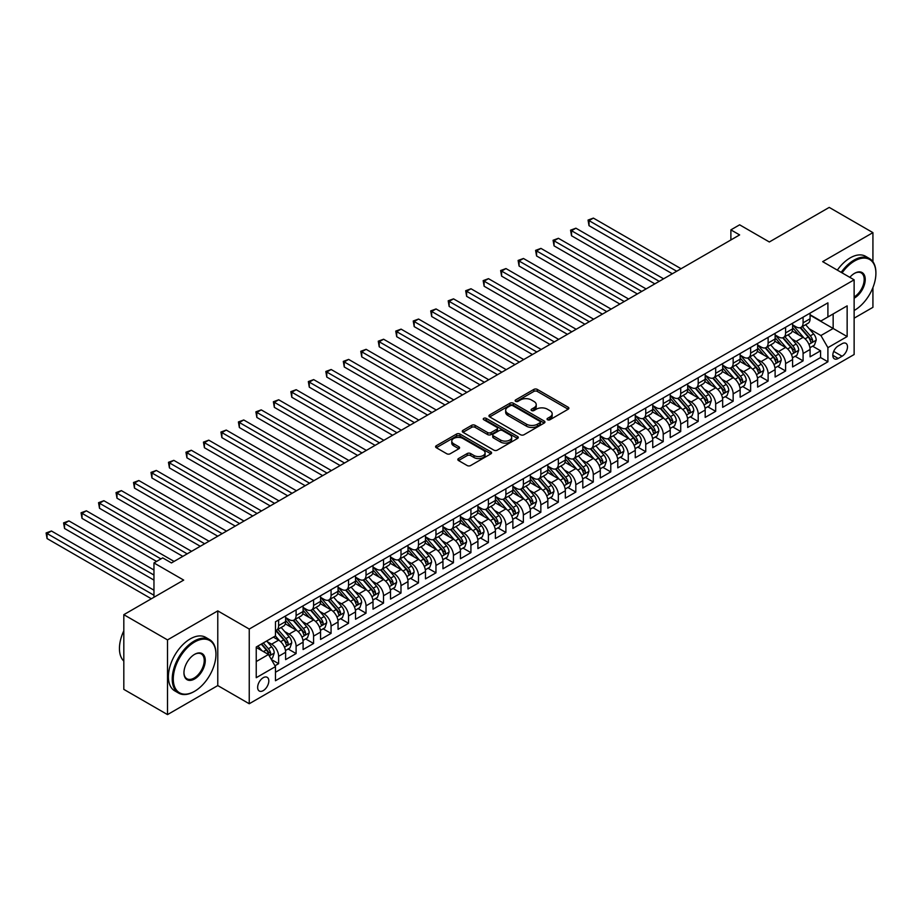 <?xml version="1.0" encoding="UTF-8"?>
<svg xmlns="http://www.w3.org/2000/svg" width="922" height="922" viewBox="0 0 922 922"><rect width="100%" height="100%" fill="white"/><g stroke="black" fill="none" stroke-linecap="round" stroke-linejoin="round"><path stroke-width="1.38" d="M547.541 419.752A1.694 0.98 0 0 0 549.95 419.752L568.183 409.218A2.432 1.406 0 0 0 568.886 408.227A2.432 1.406 0 0 0 568.183 407.236L537.296 389.407A2.432 1.406 0 0 0 533.861 389.407L515.629 399.929A1.694 0.98 0 0 0 515.133 400.621A1.694 0.98 0 0 0 515.629 401.324A1.694 0.98 0 0 0 518.026 401.324L520.388 399.952A7.768 4.483 0 0 1 531.372 399.952L533.942 401.439A7.768 4.483 0 0 1 536.224 404.608A7.768 4.483 0 0 1 533.942 407.789L531.579 409.149A1.694 0.98 0 0 0 531.084 409.841A1.694 0.98 0 0 0 531.579 410.532A1.694 0.98 0 0 0 533.988 410.532L536.35 409.172A7.768 4.483 0 0 1 547.334 409.172L549.904 410.659A7.768 4.483 0 0 1 552.174 413.828A7.768 4.483 0 0 1 549.904 416.998L547.541 418.358A1.694 0.98 0 0 0 547.046 419.049A1.694 0.98 0 0 0 547.541 419.752L547.541 418.358M263.231 690.624A7.906 4.564 120 0 0 268.394 683.651A7.906 4.564 120 0 0 267.184 677.313A7.906 4.564 120 0 0 263.231 677.705A7.906 4.564 120 0 0 258.068 684.677A7.906 4.564 120 0 0 259.278 691.016A7.906 4.564 120 0 0 263.231 690.624M458.522 458.557A2.432 1.406 0 0 0 457.819 459.548A2.432 1.406 0 0 0 458.522 460.539L467.189 465.541A2.432 1.406 0 0 0 470.623 465.541L490.873 453.855A2.432 1.406 0 0 0 491.587 452.863A2.432 1.406 0 0 0 490.873 451.872L459.986 434.043A2.432 1.406 0 0 0 456.551 434.043L436.302 445.729A2.432 1.406 0 0 0 435.587 446.721A2.432 1.406 0 0 0 436.302 447.712L446.767 453.751A2.432 1.406 0 0 0 450.201 453.751L458.868 448.749A2.432 1.406 0 0 0 459.582 447.758A2.432 1.406 0 0 0 458.868 446.767L453.682 443.77A6.489 3.746 0 0 1 451.78 441.119A6.489 3.746 0 0 1 455.779 437.662A6.489 3.746 0 0 1 462.856 438.469L483.197 450.213A6.489 3.746 0 0 1 485.099 452.863A6.489 3.746 0 0 1 481.088 456.321A6.489 3.746 0 0 1 474.012 455.514L470.623 453.555A2.432 1.406 0 0 0 467.189 453.555L458.522 458.557L458.522 460.539M872.927 261.721L872.927 232.632L829.224 207.404L769.34 241.979L739.628 224.818L730.881 229.866L739.628 234.914L171.446 562.939L162.71 557.891L153.962 562.939L153.962 597.26M167.516 639.903L167.516 714.596L217.776 685.576L217.776 610.883L167.516 639.903L123.813 614.674L183.685 580.099L153.962 562.939M217.776 610.883L249.24 629.058L854.129 279.827L854.129 354.521L249.24 703.751L249.24 629.058M872.927 232.632L822.666 261.652L854.129 279.827M520.561 434.735A2.432 1.406 0 0 0 523.996 434.735L544.245 423.037A2.432 1.406 0 0 0 544.948 422.046A2.432 1.406 0 0 0 544.245 421.054L513.347 403.225A2.432 1.406 0 0 0 509.924 403.225L489.674 414.912A2.432 1.406 0 0 0 488.96 415.903A2.432 1.406 0 0 0 489.674 416.894L520.561 434.735M484.43 420.109A1.694 0.98 0 0 1 486.148 420.351L517.519 438.469L497.304 450.132A2.432 1.406 0 0 1 493.869 450.132L462.982 432.303L462.982 430.32A2.432 1.406 0 0 0 462.279 431.312A2.432 1.406 0 0 0 462.982 432.303M462.982 430.32L471.649 425.319A2.432 1.406 0 0 1 475.084 425.319L487.611 432.556A2.432 1.406 0 0 0 491.046 432.556L496.797 429.237A2.432 1.406 0 0 0 497.5 428.246A2.432 1.406 0 0 0 496.797 427.255L483.75 419.717A1.694 0.98 0 0 1 483.255 419.026A1.694 0.98 0 0 1 484.304 418.127A1.694 0.98 0 0 1 486.148 418.334L517.553 436.463A2.432 1.406 0 0 1 518.268 437.454A2.432 1.406 0 0 1 517.553 438.446L517.553 436.463M167.516 714.596L123.813 689.368L123.813 614.674M854.129 318.182L872.927 307.326L872.927 287.572M274.987 665.765L278.617 663.679L271.356 659.484M267.23 641.666L271.621 644.19A9.888 5.705 60 0 1 278.617 656.303L285.613 652.269L285.613 659.633L296.1 653.583L288.148 648.984M284.714 631.57L289.105 634.106A9.888 5.705 60 0 1 296.1 646.218L303.096 642.173L303.096 649.549L313.584 643.487L305.62 638.9M302.197 621.474L306.588 624.01A9.888 5.705 60 0 1 313.584 636.122L320.568 632.077L320.568 639.453L331.067 633.391L323.103 628.804M319.68 611.378L324.071 613.914A9.888 5.705 60 0 1 331.067 626.026L338.051 621.993L338.051 629.357L348.539 623.307L340.587 618.708M337.164 601.282L341.555 603.818A9.888 5.705 60 0 1 348.539 615.931L355.535 611.897L355.535 619.261L366.022 613.211L358.07 608.612M354.647 591.198L359.038 593.722A9.888 5.705 60 0 1 366.022 605.835L373.018 601.801L373.018 609.165L383.506 603.115L375.554 598.528M372.131 581.102L376.522 583.638A9.888 5.705 60 0 1 383.506 595.75L390.502 591.705L390.502 599.081L400.989 593.019L393.037 588.432M389.614 571.006L393.994 573.542A9.888 5.705 60 0 1 400.989 585.654L407.985 581.621L407.985 588.985L418.473 582.923L410.521 578.336M407.098 560.91L411.477 563.446A9.888 5.705 60 0 1 418.473 575.558L425.468 571.525L425.468 578.889L435.956 572.839L428.004 568.24M424.569 550.814L428.961 553.35A9.888 5.705 60 0 1 435.956 565.463L442.952 561.429L442.952 568.793L453.44 562.743L445.487 558.144M442.053 540.73L446.444 543.265A9.888 5.705 60 0 1 453.44 555.378L460.435 551.333L460.435 558.709L470.923 552.647L462.971 548.06M459.536 530.634L463.927 533.17A9.888 5.705 60 0 1 470.923 545.282L477.919 541.237L477.919 548.613L488.406 542.551L480.454 537.964M477.02 520.538L481.411 523.074A9.888 5.705 60 0 1 488.406 535.186L495.402 531.153L495.402 538.517L505.89 532.467L497.926 527.868M494.503 510.442L498.894 512.978A9.888 5.705 60 0 1 505.89 525.091L512.874 521.057L512.874 528.421L523.373 522.371L515.41 517.772M511.987 500.358L516.378 502.882A9.888 5.705 60 0 1 523.373 514.995L530.357 510.961L530.357 518.325L540.845 512.275L532.893 507.688M529.47 490.262L533.861 492.797A9.888 5.705 60 0 1 540.845 504.91L547.841 500.865L547.841 508.241L558.329 502.179L550.376 497.592M546.953 480.166L551.344 482.702A9.888 5.705 60 0 1 558.329 494.814L565.324 490.781L565.324 498.145L575.812 492.083L567.86 487.496M564.437 470.07L568.828 472.606A9.888 5.705 60 0 1 575.812 484.718L582.808 480.685L582.808 488.049L593.295 481.999L585.343 477.4M581.92 459.974L586.3 462.51A9.888 5.705 60 0 1 593.295 474.623L600.291 470.589L600.291 477.953L610.779 471.903L602.827 467.304M599.392 449.89L603.783 452.425A9.888 5.705 60 0 1 610.779 464.538L617.775 460.493L617.775 467.869L628.262 461.807L620.31 457.22M616.876 439.794L621.267 442.33A9.888 5.705 60 0 1 628.262 454.442L635.258 450.397L635.258 457.773L645.746 451.711L637.793 447.124M634.359 429.698L638.75 432.234A9.888 5.705 60 0 1 645.746 444.346L652.741 440.313L652.741 447.677L663.229 441.626L655.277 437.028M651.842 419.602L656.234 422.138A9.888 5.705 60 0 1 663.229 434.25L670.225 430.217L670.225 437.581L680.713 431.531L672.76 426.932M669.326 409.518L673.717 412.042A9.888 5.705 60 0 1 680.713 424.155L687.697 420.121L687.697 427.485L698.196 421.435L690.232 416.836M686.809 399.422L691.2 401.957A9.888 5.705 60 0 1 698.196 414.07L705.18 410.025L705.18 417.401L715.679 411.339L707.716 406.752M704.293 389.326L708.684 391.862A9.888 5.705 60 0 1 715.679 403.974L722.664 399.941L722.664 407.305L733.151 401.243L725.199 396.656M721.776 379.23L726.167 381.766A9.888 5.705 60 0 1 733.151 393.878L740.147 389.845L740.147 397.209L750.635 391.159L742.683 386.56M739.26 369.134L743.651 371.67A9.888 5.705 60 0 1 750.635 383.783L757.63 379.749L757.63 387.113L768.118 381.063L760.166 376.464M756.743 359.05L761.134 361.585A9.888 5.705 60 0 1 768.118 373.698L775.114 369.653L775.114 377.029L785.602 370.967L777.649 366.38M774.226 348.954L778.606 351.489A9.888 5.705 60 0 1 785.602 363.602L792.597 359.557L792.597 366.933L803.085 360.871L803.085 353.506A9.888 5.705 -120 0 0 796.089 341.394L791.698 338.858M795.133 356.284L803.085 360.871M285.613 652.269A9.888 5.705 -120 0 0 278.617 640.156L273.373 637.125M303.096 642.173A9.888 5.705 -120 0 0 296.1 630.06L285.29 623.825M320.568 632.077A9.888 5.705 -120 0 0 313.584 619.976L302.773 613.729M338.051 621.993A9.888 5.705 -120 0 0 331.067 609.88L320.245 603.633M355.535 611.897A9.888 5.705 -120 0 0 348.539 599.784L337.729 593.538M373.018 601.801A9.888 5.705 -120 0 0 366.022 589.688L355.212 583.453M390.502 591.705A9.888 5.705 -120 0 0 383.506 579.592L372.695 573.357M407.985 581.621A9.888 5.705 -120 0 0 400.989 569.508L390.179 563.261M425.468 571.525A9.888 5.705 -120 0 0 418.473 559.412L407.662 553.165M442.952 561.429A9.888 5.705 -120 0 0 435.956 549.316L425.146 543.07M460.435 551.333A9.888 5.705 -120 0 0 453.44 539.22L442.629 532.985M477.919 541.237A9.888 5.705 -120 0 0 470.923 529.136L460.113 522.889M495.402 531.153A9.888 5.705 -120 0 0 488.406 519.04L477.596 512.793M512.874 521.057A9.888 5.705 -120 0 0 505.89 508.944L495.079 502.697M530.357 510.961A9.888 5.705 -120 0 0 523.373 498.848L512.551 492.613M547.841 500.865A9.888 5.705 -120 0 0 540.845 488.752L530.035 482.517M565.324 490.781A9.888 5.705 -120 0 0 558.329 478.668L547.518 472.421M582.808 480.685A9.888 5.705 -120 0 0 575.812 468.572L565.002 462.325M600.291 470.589A9.888 5.705 -120 0 0 593.295 458.476L582.485 452.229M617.775 460.493A9.888 5.705 -120 0 0 610.779 448.38L599.968 442.145M635.258 450.397A9.888 5.705 -120 0 0 628.262 438.296L617.452 432.049M652.741 440.313A9.888 5.705 -120 0 0 645.746 428.2L634.935 421.953M670.225 430.217A9.888 5.705 -120 0 0 663.229 418.104L652.419 411.857M687.697 420.121A9.888 5.705 -120 0 0 680.713 408.008L669.902 401.773M705.18 410.025A9.888 5.705 -120 0 0 698.196 397.912L687.386 391.677M722.664 399.941A9.888 5.705 -120 0 0 715.679 387.828L704.857 381.581M740.147 389.845A9.888 5.705 -120 0 0 733.151 377.732L722.341 371.485M757.63 379.749A9.888 5.705 -120 0 0 750.635 367.636L739.824 361.389M775.114 369.653A9.888 5.705 -120 0 0 768.118 357.54L757.308 351.305M792.597 359.557A9.888 5.705 -120 0 0 785.602 347.456L774.791 341.209M842.074 343.71L838.225 345.934A7.664 4.426 120 0 0 833.223 352.688A7.664 4.426 120 0 0 834.398 358.831A7.664 4.426 120 0 0 838.225 358.451L842.074 356.226A7.664 4.426 120 0 0 847.076 349.473A7.664 4.426 120 0 0 845.9 343.341A7.664 4.426 120 0 0 842.074 343.71M256.235 661.558L268.475 654.493L275.471 666.606L275.471 680.736L827.91 361.781L827.91 347.652L820.914 335.539L809.182 328.762M275.471 666.606L256.235 677.705L256.235 647.025L275.471 635.915L275.471 621.785L827.91 302.842L827.91 316.972L847.145 305.862L847.145 336.553L827.91 347.652M285.613 617.544L289.105 619.561A9.888 5.705 60 0 0 294.049 620.057L301.045 616.023A9.888 5.705 -120 0 0 303.096 611.493L303.096 605.835M303.096 607.46L306.588 609.477A9.888 5.705 60 0 0 311.532 609.961L318.528 605.927A9.888 5.705 -120 0 0 320.568 601.398L320.568 595.75M320.568 597.364L324.071 599.381A9.888 5.705 60 0 0 329.016 599.865L336.011 595.831A9.888 5.705 -120 0 0 338.051 591.302L338.051 585.654M338.051 587.268L341.555 589.285A9.888 5.705 60 0 0 346.499 589.78L353.495 585.735A9.888 5.705 -120 0 0 355.535 581.217L355.535 575.558M355.535 577.172L359.038 579.189A9.888 5.705 60 0 0 363.983 579.684L370.967 575.651A9.888 5.705 -120 0 0 373.018 571.121L373.018 565.463M373.018 567.076L376.522 569.105A9.888 5.705 60 0 0 381.466 569.589L388.45 565.555A9.888 5.705 -120 0 0 390.502 561.025L390.502 555.367M390.502 556.992L393.994 559.009A9.888 5.705 60 0 0 398.938 559.493L405.934 555.459A9.888 5.705 -120 0 0 407.985 550.93L407.985 545.282M407.985 546.896L411.477 548.913A9.888 5.705 60 0 0 416.421 549.408L423.417 545.363A9.888 5.705 -120 0 0 425.468 540.834L425.468 535.186M425.468 536.8L428.961 538.817A9.888 5.705 60 0 0 433.905 539.312L440.9 535.267A9.888 5.705 -120 0 0 442.952 530.749L442.952 525.091M442.952 526.704L446.444 528.721A9.888 5.705 60 0 0 451.388 529.216L458.384 525.183A9.888 5.705 -120 0 0 460.435 520.653L460.435 514.995M460.435 516.62L463.927 518.637A9.888 5.705 60 0 0 468.872 519.121L475.867 515.087A9.888 5.705 -120 0 0 477.919 510.558L477.919 504.91M477.919 506.524L481.411 508.541A9.888 5.705 60 0 0 486.355 509.025L493.351 504.991A9.888 5.705 -120 0 0 495.402 500.462L495.402 494.814M495.402 496.428L498.894 498.445A9.888 5.705 60 0 0 503.838 498.94L510.834 494.895A9.888 5.705 -120 0 0 512.874 490.366L512.874 484.718M512.874 486.332L516.378 488.349A9.888 5.705 60 0 0 521.322 488.844L528.318 484.811A9.888 5.705 -120 0 0 530.357 480.281L530.357 474.623M530.357 476.236L533.861 478.264A9.888 5.705 60 0 0 538.805 478.748L545.801 474.715A9.888 5.705 -120 0 0 547.841 470.185L547.841 464.527M547.841 466.152L551.344 468.169A9.888 5.705 60 0 0 556.289 468.653L563.273 464.619A9.888 5.705 -120 0 0 565.324 460.09L565.324 454.442M565.324 456.056L568.828 458.073A9.888 5.705 60 0 0 573.772 458.568L580.756 454.523A9.888 5.705 -120 0 0 582.808 449.994L582.808 444.346M582.808 445.96L586.3 447.977A9.888 5.705 60 0 0 591.244 448.472L598.24 444.427A9.888 5.705 -120 0 0 600.291 439.909L600.291 434.25M600.291 435.864L603.783 437.881A9.888 5.705 60 0 0 608.727 438.376L615.723 434.343A9.888 5.705 -120 0 0 617.775 429.813L617.775 424.155M617.775 425.78L621.267 427.796A9.888 5.705 60 0 0 626.211 428.281L633.207 424.247A9.888 5.705 -120 0 0 635.258 419.717L635.258 414.07M635.258 415.684L638.75 417.701A9.888 5.705 60 0 0 643.694 418.185L650.69 414.151A9.888 5.705 -120 0 0 652.741 409.622L652.741 403.974M652.741 405.588L656.234 407.605A9.888 5.705 60 0 0 661.178 408.1L668.173 404.055A9.888 5.705 -120 0 0 670.225 399.526L670.225 393.878M670.225 395.492L673.717 397.509A9.888 5.705 60 0 0 678.661 398.004L685.657 393.971A9.888 5.705 -120 0 0 687.697 389.441L687.697 383.783M687.697 385.396L691.2 387.424A9.888 5.705 60 0 0 696.145 387.908L703.14 383.875A9.888 5.705 -120 0 0 705.18 379.345L705.18 373.687M705.18 375.312L708.684 377.329A9.888 5.705 60 0 0 713.628 377.813L720.624 373.779A9.888 5.705 -120 0 0 722.664 369.249L722.664 363.602M722.664 365.216L726.167 367.233A9.888 5.705 60 0 0 731.111 367.728L738.096 363.683A9.888 5.705 -120 0 0 740.147 359.154L740.147 353.506M740.147 355.12L743.651 357.137A9.888 5.705 60 0 0 748.595 357.632L755.579 353.587A9.888 5.705 -120 0 0 757.63 349.069L757.63 343.41M757.63 345.024L761.134 347.041A9.888 5.705 60 0 0 766.078 347.536L773.062 343.503A9.888 5.705 -120 0 0 775.114 338.973L775.114 333.315M775.114 334.94L778.606 336.956A9.888 5.705 60 0 0 783.55 337.44L790.546 333.407A9.888 5.705 -120 0 0 792.597 328.877L792.597 323.23M275.471 672.253L820.568 357.54L820.568 350.786L810.081 356.837L810.081 349.473A9.888 5.705 -120 0 0 803.085 337.36L792.275 331.113M792.597 324.844L796.089 326.861A9.888 5.705 -120 0 0 801.034 327.345A9.888 5.705 -120 0 0 803.085 322.827L803.085 317.168M801.034 327.345L808.029 323.311A9.888 5.705 -120 0 0 810.081 318.782L810.081 313.134M278.617 619.964L278.617 625.623A9.888 5.705 60 0 1 276.565 630.152A9.888 5.705 60 0 1 275.471 630.544M276.565 630.152L283.561 626.107A9.888 5.705 -120 0 0 285.613 621.589L285.613 615.931M296.1 609.88L296.1 615.527A9.888 5.705 60 0 1 294.049 620.057M313.584 599.784L313.584 605.431A9.888 5.705 60 0 1 311.532 609.961M331.067 589.688L331.067 595.347A9.888 5.705 60 0 1 329.016 599.865M348.539 579.592L348.539 585.251A9.888 5.705 60 0 1 346.499 589.78M366.022 569.508L366.022 575.155A9.888 5.705 60 0 1 363.983 579.684M383.506 559.412L383.506 565.059A9.888 5.705 60 0 1 381.466 569.589M400.989 549.316L400.989 554.963A9.888 5.705 60 0 1 398.938 559.493M418.473 539.22L418.473 544.879A9.888 5.705 60 0 1 416.421 549.408M435.956 529.124L435.956 534.783A9.888 5.705 60 0 1 433.905 539.312M453.44 519.04L453.44 524.687A9.888 5.705 60 0 1 451.388 529.216M470.923 508.944L470.923 514.591A9.888 5.705 60 0 1 468.872 519.121M488.406 498.848L488.406 504.507A9.888 5.705 60 0 1 486.355 509.025M505.89 488.752L505.89 494.411A9.888 5.705 60 0 1 503.838 498.94M523.373 478.668L523.373 484.315A9.888 5.705 60 0 1 521.322 488.844M540.845 468.572L540.845 474.219A9.888 5.705 60 0 1 538.805 478.748M558.329 458.476L558.329 464.123A9.888 5.705 60 0 1 556.289 468.653M575.812 448.38L575.812 454.039A9.888 5.705 60 0 1 573.772 458.568M593.295 438.284L593.295 443.943A9.888 5.705 60 0 1 591.244 448.472M610.779 428.2L610.779 433.847A9.888 5.705 60 0 1 608.727 438.376M628.262 418.104L628.262 423.751A9.888 5.705 60 0 1 626.211 428.281M645.746 408.008L645.746 413.667A9.888 5.705 60 0 1 643.694 418.185M663.229 397.912L663.229 403.571A9.888 5.705 60 0 1 661.178 408.1M680.713 387.828L680.713 393.475A9.888 5.705 60 0 1 678.661 398.004M698.196 377.732L698.196 383.379A9.888 5.705 60 0 1 696.145 387.908M715.679 367.636L715.679 373.283A9.888 5.705 60 0 1 713.628 377.813M733.151 357.54L733.151 363.199A9.888 5.705 60 0 1 731.111 367.728M750.635 347.444L750.635 353.103A9.888 5.705 60 0 1 748.595 357.632M768.118 337.36L768.118 343.007A9.888 5.705 60 0 1 766.078 347.536M785.602 327.264L785.602 332.911A9.888 5.705 60 0 1 783.55 337.44M785.602 363.602L785.602 370.967M768.118 373.698L768.118 381.063M750.635 383.783L750.635 391.159M733.151 393.878L733.151 401.243M715.679 403.974L715.679 411.339M698.196 414.07L698.196 421.435M680.713 424.155L680.713 431.531M663.229 434.25L663.229 441.626M645.746 444.346L645.746 451.711M628.262 454.442L628.262 461.807M610.779 464.538L610.779 471.903M593.295 474.623L593.295 481.999M575.812 484.718L575.812 492.083M558.329 494.814L558.329 502.179M540.845 504.91L540.845 512.275M523.373 514.995L523.373 522.371M505.89 525.091L505.89 532.467M488.406 535.186L488.406 542.551M470.923 545.282L470.923 552.647M453.44 555.378L453.44 562.743M435.956 565.463L435.956 572.839M418.473 575.558L418.473 582.923M400.989 585.654L400.989 593.019M383.506 595.75L383.506 603.115M366.022 605.835L366.022 613.211M348.539 615.931L348.539 623.307M331.067 626.026L331.067 633.391M313.584 636.122L313.584 643.487M296.1 646.218L296.1 653.583M278.617 656.303L278.617 663.679M268.475 654.493L256.235 647.428M820.914 335.539L833.154 328.474L833.154 313.941L847.145 305.862M810.081 315.151L847.145 336.553M810.081 314.748L820.914 321.006L827.91 316.972M217.776 685.576L249.24 703.751M730.881 229.866L730.881 239.951M812.616 346.188L820.568 350.786M820.568 357.54L827.91 361.781M548.221 419.983L549.904 419.014A7.768 4.483 0 0 0 552.174 415.845L552.174 413.828M536.224 404.608L536.224 406.637A7.768 4.483 0 0 1 533.942 409.806L532.259 410.774M568.148 409.241L537.296 391.424A2.432 1.406 0 0 0 533.861 391.424L516.308 401.554M544.211 423.06L513.347 405.242A2.432 1.406 0 0 0 509.924 405.242L489.697 416.917L489.674 414.912M539.946 422.749A1.694 0.98 0 0 0 540.442 422.046A1.694 0.98 0 0 0 539.946 421.354L512.839 405.703A1.694 0.98 0 0 0 510.431 405.703L507.941 407.144A7.768 4.483 0 0 0 505.671 410.313A7.768 4.483 0 0 0 507.941 413.482L526.474 424.178A7.768 4.483 0 0 0 537.457 424.178L539.946 422.749L539.946 424.765A1.694 0.98 0 0 0 540.442 424.074L540.442 422.046M505.671 410.313L505.671 412.33A7.768 4.483 0 0 0 507.941 415.499L507.941 413.482M539.946 424.765L537.457 426.195A7.768 4.483 0 0 1 526.474 426.195L507.941 415.499M463.017 432.326L471.649 427.335L471.649 425.319M497.5 428.246L497.5 430.263A2.432 1.406 0 0 1 496.797 431.254L491.046 434.573A2.432 1.406 0 0 1 487.611 434.573L475.084 427.335A2.432 1.406 0 0 0 471.649 427.335M500.611 440.059A6.489 3.746 0 0 0 507.688 440.866A6.489 3.746 0 0 0 511.687 437.408A6.489 3.746 0 0 0 509.785 434.758L502.628 430.62A2.432 1.406 0 0 0 499.194 430.62L493.443 433.939A2.432 1.406 0 0 0 492.74 434.93A2.432 1.406 0 0 0 493.443 435.922L500.611 440.059L500.611 442.076A6.489 3.746 0 0 0 507.688 442.883A6.489 3.746 0 0 0 511.687 439.425L511.687 437.408M492.74 434.93L492.74 436.947A2.432 1.406 0 0 0 493.443 437.938L493.443 435.922M500.611 442.076L493.443 437.938M485.099 452.863L485.099 454.88A6.489 3.746 0 0 1 481.088 458.338A6.489 3.746 0 0 1 474.012 457.531L470.623 455.572A2.432 1.406 0 0 0 467.189 455.572L458.557 460.562M451.78 441.119L451.78 443.136A6.489 3.746 0 0 0 453.682 445.787L453.682 443.77M458.833 448.772L453.682 445.787M490.873 451.872L490.873 453.855L459.986 436.06A2.432 1.406 0 0 0 456.551 436.06L436.337 447.723M809.931 347.732L814.449 345.128L816.201 340.08A6.546 3.78 -120 0 0 813.642 333.925L805.655 324.682M804.053 337.994L794.58 327.033A18.913 10.914 -120 0 0 792.597 324.947M798.867 334.917L793.565 328.785A15.697 9.059 -120 0 0 792.597 327.725M681.058 268.717L593.388 218.099L589.02 220.623L589.02 225.671L672.322 273.765M800.146 327.702L808.225 337.06A6.546 3.78 60 0 1 810.565 341.566C811.544 342.892 812.247 342.488 812.662 340.356A6.546 3.78 -120 0 0 810.323 335.85L802.336 326.595M800.619 327.552L809.309 337.602A3.342 1.925 60 0 1 810.15 338.904L812.662 340.356M810.565 341.566L811.037 342.35M589.02 225.671L588.052 220.07L676.69 271.241M588.052 220.07L593.388 218.099M854.129 310.507L854.129 310.507A30.161 17.414 120 0 0 854.567 310.253L854.567 310.253A30.161 17.414 120 0 0 875.9 273.315A30.161 17.414 120 0 0 854.567 260.995A30.161 17.414 120 0 0 842.086 272.866M841.187 272.347A30.91 17.841 -60 0 1 854.049 260.096A30.91 17.841 -60 0 1 869.504 258.563A30.91 17.841 -60 0 1 875.9 272.705A30.91 17.841 -60 0 1 875.9 273.016M849.83 277.338A15.086 8.713 -60 0 1 854.567 273.315A15.086 8.713 -60 0 1 865.239 279.47A15.086 8.713 -60 0 1 854.567 297.944A15.086 8.713 -60 0 1 854.129 298.186M837.337 270.123A30.91 17.841 -60 0 1 850.199 257.872A30.91 17.841 -60 0 1 865.654 256.339L869.504 258.563M854.129 296.988A14.337 8.275 120 0 0 863.43 284.345A14.337 8.275 120 0 0 861.217 272.912A14.337 8.275 120 0 0 854.302 273.477M194.093 691.581L194.611 691.281A30.161 17.414 120 0 0 215.944 654.343A30.161 17.414 120 0 0 194.611 642.023A30.161 17.414 120 0 0 173.278 678.961A30.161 17.414 120 0 0 194.611 691.281L194.093 691.581A30.91 17.841 -60 0 1 178.638 693.114A30.91 17.841 -60 0 1 173.901 668.346A30.91 17.841 -60 0 1 194.093 641.113A30.91 17.841 -60 0 1 209.536 639.58A30.91 17.841 -60 0 1 215.944 653.733A30.91 17.841 -60 0 1 215.944 654.044M194.611 678.961A15.086 8.713 -60 0 1 183.951 672.806A15.086 8.713 -60 0 1 194.611 654.343L194.611 654.343A15.086 8.713 -60 0 1 205.272 660.498A15.086 8.713 -60 0 1 194.611 678.961M183.951 672.495A14.337 8.275 120 0 0 186.924 678.765A14.337 8.275 120 0 0 194.093 678.062A14.337 8.275 120 0 0 203.451 665.419A14.337 8.275 120 0 0 201.261 653.928A14.337 8.275 120 0 0 194.346 654.493M178.638 693.114L174.788 690.889A30.91 17.841 -60 0 1 170.051 666.133A30.91 17.841 -60 0 1 190.243 638.9A30.91 17.841 -60 0 1 205.698 637.367L209.536 639.58M123.813 661.097A30.91 17.841 -60 0 1 123.813 630.821M792.447 357.828L796.965 355.224L798.717 350.176A6.546 3.78 -120 0 0 796.159 344.021L788.172 334.778M786.57 348.09L777.108 337.118A18.913 10.914 -120 0 0 775.114 335.043M781.383 345.012L776.082 338.881A15.697 9.059 -120 0 0 775.114 337.821M663.575 278.813L575.904 228.195L571.536 230.719L571.536 235.767L654.839 283.861M782.663 337.798L790.742 347.156A6.546 3.78 60 0 1 793.081 351.662C794.061 352.988 794.764 352.584 795.179 350.452A6.546 3.78 -120 0 0 792.839 345.946L784.853 336.691M783.135 337.648L791.825 347.698A3.342 1.925 60 0 1 792.666 349L795.179 350.452M793.081 351.662L793.554 352.446M571.536 235.767L570.568 230.166L659.207 281.337M570.568 230.166L575.904 228.195M774.964 367.924L779.482 365.319L781.234 360.272A6.546 3.78 -120 0 0 778.687 354.117L770.688 344.874M769.098 358.185L759.624 347.214A18.913 10.914 -120 0 0 757.63 345.139M763.9 355.108L758.599 348.965A15.697 9.059 -120 0 0 757.63 347.917M646.092 288.909L558.421 238.291L554.053 240.815L554.053 245.863L637.356 293.957M765.179 347.894L773.258 357.24A6.546 3.78 60 0 1 775.598 361.758C776.578 363.072 777.281 362.669 777.695 360.548A6.546 3.78 -120 0 0 775.356 356.03L767.369 346.787M765.652 347.744L774.342 357.794A3.342 1.925 60 0 1 775.183 359.096L777.695 360.548M775.598 361.758L776.07 362.53M554.053 245.863L553.085 240.262L641.724 291.433M553.085 240.262L558.421 238.291M757.481 378.02L761.998 375.404L763.75 370.356A6.546 3.78 -120 0 0 761.203 364.213L753.216 354.958M751.614 368.281L742.141 357.31A18.913 10.914 -120 0 0 740.147 355.224M746.417 365.193L741.115 359.061A15.697 9.059 -120 0 0 740.147 358.013M628.608 299.005L540.937 248.387L536.569 250.911L536.569 255.959L619.872 304.053M747.696 357.99L755.775 367.336A6.546 3.78 60 0 1 758.115 371.854C759.094 373.168 759.797 372.765 760.212 370.644A6.546 3.78 -120 0 0 757.872 366.126L749.886 356.883M748.18 357.828L756.858 367.878A3.342 1.925 60 0 1 757.7 369.192L760.212 370.644M758.115 371.854L758.587 372.626M536.569 255.959L535.601 250.358L624.24 301.529M535.601 250.358L540.937 248.387M739.997 388.116L744.515 385.5L746.267 380.452A6.546 3.78 -120 0 0 743.72 374.297L735.733 365.054M734.131 378.366L724.657 367.405A18.913 10.914 -120 0 0 722.664 365.319M728.933 375.289L723.632 369.157A15.697 9.059 -120 0 0 722.664 368.097M611.125 309.101L523.454 258.483L519.086 260.995L519.086 266.043L602.389 314.137M730.212 368.074L738.292 377.432A6.546 3.78 60 0 1 740.631 381.95C741.622 383.264 742.314 382.861 742.729 380.74A6.546 3.78 -120 0 0 740.389 376.222L732.402 366.968M730.697 367.924L739.375 377.974A3.342 1.925 60 0 1 740.216 379.276L742.729 380.74M740.631 381.95L741.104 382.722M519.086 266.043L518.118 260.442L606.757 311.613M518.118 260.442L523.454 258.483M722.525 398.2L727.043 395.596L728.783 390.548A6.546 3.78 -120 0 0 726.236 384.393L718.25 375.15M716.648 388.462L707.174 377.49A18.913 10.914 -120 0 0 705.18 375.415M711.45 385.384L706.148 379.253A15.697 9.059 -120 0 0 705.18 378.193M593.641 319.185L505.971 268.567L501.603 271.091L501.603 276.139L584.905 324.233M712.741 378.17L720.82 387.528A6.546 3.78 60 0 1 723.148 392.034C724.139 393.36 724.83 392.956 725.245 390.824A6.546 3.78 -120 0 0 722.917 386.318L714.919 377.063M713.213 378.02L721.891 388.07A3.342 1.925 60 0 1 722.733 389.372L725.245 390.824M723.148 392.034L723.632 392.818M501.603 276.139L500.646 270.538L589.273 321.709M500.646 270.538L505.971 268.567M705.042 408.296L709.56 405.692L711.3 400.644A6.546 3.78 -120 0 0 708.753 394.489L700.766 385.246M699.164 398.558L689.691 387.586A18.913 10.914 -120 0 0 687.697 385.511M693.966 395.48L688.665 389.349A15.697 9.059 -120 0 0 687.697 388.289M576.169 329.281L488.487 278.663L484.119 281.187L484.119 286.235L567.422 334.329M695.257 388.266L703.336 397.624A6.546 3.78 60 0 1 705.664 402.13C706.655 403.444 707.347 403.041 707.762 400.92A6.546 3.78 -120 0 0 705.434 396.402L697.447 387.159M695.73 388.116L704.408 398.166A3.342 1.925 60 0 1 705.249 399.468L707.762 400.92M705.664 402.13L706.148 402.914M484.119 286.235L483.163 280.634L571.79 331.805M483.163 280.634L488.487 278.663M687.558 418.392L692.076 415.787L693.817 410.739A6.546 3.78 -120 0 0 691.269 404.585L683.283 395.331M681.681 408.653L672.207 397.682A18.913 10.914 -120 0 0 670.225 395.607M676.483 405.576L671.193 399.433A15.697 9.059 -120 0 0 670.225 398.385M558.686 339.377L471.004 288.759L466.636 291.283L466.636 296.331L549.938 344.425M677.774 398.362L685.853 407.708A6.546 3.78 60 0 1 688.181 412.226C689.172 413.54 689.875 413.137 690.278 411.016A6.546 3.78 -120 0 0 687.95 406.498L679.963 397.255M678.246 398.2L686.925 408.262A3.342 1.925 60 0 1 687.766 409.564L690.278 411.016M688.181 412.226L688.665 412.998M466.636 296.331L465.679 290.73L554.306 341.901M465.679 290.73L471.004 288.759M670.075 428.488L674.593 425.872L676.333 420.824A6.546 3.78 -120 0 0 673.786 414.681L665.799 405.426M664.197 418.738L654.724 407.778A18.913 10.914 -120 0 0 652.741 405.692M659 415.661L653.71 409.529A15.697 9.059 -120 0 0 652.741 408.481M541.202 349.473L453.532 298.855L449.152 301.379L449.152 306.415L532.455 354.521M660.29 408.446L668.369 417.804A6.546 3.78 60 0 1 670.709 422.322C671.689 423.636 672.392 423.233 672.806 421.112A6.546 3.78 -120 0 0 670.467 416.594L662.48 407.351M660.763 408.296L669.441 418.346A3.342 1.925 60 0 1 670.282 419.66L672.806 421.112M670.709 422.322L671.181 423.094M449.152 306.415L448.196 300.814L536.835 351.997M448.196 300.814L453.532 298.855M652.592 438.572L657.109 435.968L658.861 430.92A6.546 3.78 -120 0 0 656.303 424.765L648.316 415.522M646.714 428.834L637.24 417.873A18.913 10.914 -120 0 0 635.258 415.787M641.516 425.757L636.226 419.625A15.697 9.059 -120 0 0 635.258 418.565M523.719 359.557L436.048 308.939L431.669 311.463L431.669 316.511L514.972 364.605M642.807 418.542L650.886 427.9A6.546 3.78 60 0 1 653.225 432.406C654.205 433.732 654.908 433.328 655.323 431.196A6.546 3.78 -120 0 0 652.983 426.69L644.997 417.435M643.279 418.392L651.958 428.442A3.342 1.925 60 0 1 652.799 429.744L655.323 431.196M653.225 432.406L653.698 433.19M431.669 316.511L430.712 310.91L519.351 362.081M430.712 310.91L436.048 308.939M635.108 448.668L639.626 446.064L641.378 441.016A6.546 3.78 -120 0 0 638.819 434.861L630.832 425.618M629.23 438.93L619.757 427.958A18.913 10.914 -120 0 0 617.775 425.883M624.044 435.852L618.743 429.721A15.697 9.059 -120 0 0 617.775 428.661M506.236 369.653L418.565 319.035L414.185 321.559L414.185 326.607L497.488 374.701M625.323 428.638L633.402 437.996A6.546 3.78 60 0 1 635.742 442.502C636.722 443.828 637.425 443.424 637.84 441.292A6.546 3.78 -120 0 0 635.5 436.786L627.513 427.531M625.796 428.488L634.474 438.538A3.342 1.925 60 0 1 635.316 439.84L637.84 441.292M635.742 442.502L636.215 443.286M414.185 326.607L413.229 321.006L501.868 372.177M413.229 321.006L418.565 319.035M617.625 458.764L622.143 456.16L623.894 451.112A6.546 3.78 -120 0 0 621.336 444.957L613.349 435.714M611.747 449.026L602.273 438.054A18.913 10.914 -120 0 0 600.291 435.979M606.561 445.948L601.259 439.806A15.697 9.059 -120 0 0 600.291 438.757M488.752 379.749L401.082 329.131L396.714 331.655L396.714 336.703L480.016 384.797M607.84 438.734L615.919 448.08A6.546 3.78 60 0 1 618.259 452.598C619.238 453.912 619.941 453.509 620.356 451.388A6.546 3.78 -120 0 0 618.017 446.87L610.03 437.627M608.313 438.584L617.002 448.634A3.342 1.925 60 0 1 617.844 449.936L620.356 451.388M618.259 452.598L618.731 453.37M396.714 336.703L395.745 331.102L484.384 382.273M395.745 331.102L401.082 329.131M600.141 468.86L604.659 466.244L606.411 461.196A6.546 3.78 -120 0 0 603.852 455.053L595.866 445.799M594.264 459.121L584.802 448.15A18.913 10.914 -120 0 0 582.808 446.064M589.077 456.033L583.776 449.901A15.697 9.059 -120 0 0 582.808 448.853M471.269 389.845L383.598 339.227L379.23 341.751L379.23 346.799L462.533 394.893M590.357 448.83L598.436 458.176A6.546 3.78 60 0 1 600.775 462.694C601.755 464.008 602.458 463.605 602.873 461.484A6.546 3.78 -120 0 0 600.533 456.966L592.546 447.723M590.829 448.668L599.519 458.718A3.342 1.925 60 0 1 600.36 460.032L602.873 461.484M600.775 462.694L601.248 463.466M379.23 346.799L378.262 341.198L466.901 392.369M378.262 341.198L383.598 339.227M582.658 478.956L587.176 476.34L588.928 471.292A6.546 3.78 -120 0 0 586.38 465.149L578.382 455.894M576.792 469.206L567.318 458.246A18.913 10.914 -120 0 0 565.324 456.16M571.594 466.129L566.292 459.997A15.697 9.059 -120 0 0 565.324 458.937M453.785 399.941L366.115 349.323L361.747 351.835L361.747 356.883L445.049 404.977M572.873 458.914L580.952 468.272A6.546 3.78 60 0 1 583.292 472.79C584.271 474.104 584.974 473.701 585.389 471.58A6.546 3.78 -120 0 0 583.05 467.062L575.063 457.808M573.346 458.764L582.036 468.814A3.342 1.925 60 0 1 582.877 470.116L585.389 471.58M583.292 472.79L583.764 473.562M361.747 356.883L360.779 351.282L449.417 402.453M360.779 351.282L366.115 349.323M565.174 489.04L569.692 486.436L571.444 481.388A6.546 3.78 -120 0 0 568.897 475.233L560.91 465.99M559.308 479.302L549.835 468.33A18.913 10.914 -120 0 0 547.841 466.255M554.11 476.225L548.809 470.093A15.697 9.059 -120 0 0 547.841 469.033M436.302 410.025L348.631 359.407L344.263 361.931L344.263 366.979L427.566 415.073M555.39 469.01L563.469 478.368A6.546 3.78 60 0 1 565.808 482.874C566.788 484.2 567.491 483.796 567.906 481.664A6.546 3.78 -120 0 0 565.566 477.158L557.58 467.903M555.874 468.86L564.552 478.91A3.342 1.925 60 0 1 565.393 480.212L567.906 481.664M565.808 482.874L566.281 483.658M344.263 366.979L343.295 361.378L431.934 412.549M343.295 361.378L348.631 359.407M547.691 499.136L552.209 496.532L553.961 491.484A6.546 3.78 -120 0 0 551.414 485.329L543.427 476.086M541.825 489.398L532.351 478.426A18.913 10.914 -120 0 0 530.357 476.351M536.627 486.32L531.326 480.189A15.697 9.059 -120 0 0 530.357 479.129M418.819 420.121L331.148 369.503L326.78 372.027L326.78 377.075L410.083 425.169M537.906 479.106L545.985 488.464A6.546 3.78 60 0 1 548.325 492.97C549.316 494.284 550.008 493.881 550.422 491.76A6.546 3.78 -120 0 0 548.094 487.242L540.096 477.999M538.39 478.956L547.069 489.006A3.342 1.925 60 0 1 547.91 490.308L550.422 491.76M548.325 492.97L548.809 493.754M326.78 377.075L325.823 371.474L414.451 422.645M325.823 371.474L331.148 369.503M530.219 509.232L534.737 506.627L536.477 501.58A6.546 3.78 -120 0 0 533.93 495.425L525.943 486.171M524.341 499.493L514.868 488.522A18.913 10.914 -120 0 0 512.874 486.447M519.144 496.416L513.842 490.274A15.697 9.059 -120 0 0 512.874 489.225M401.335 430.217L313.664 379.599L309.296 382.123L309.296 387.171L392.599 435.265M520.434 489.202L528.513 498.548A6.546 3.78 60 0 1 530.842 503.066C531.833 504.38 532.524 503.977 532.939 501.856A6.546 3.78 -120 0 0 530.611 497.338L522.624 488.095M520.907 489.04L529.585 499.102A3.342 1.925 60 0 1 530.427 500.404L532.939 501.856M530.842 503.066L531.326 503.838M309.296 387.171L308.34 381.57L396.967 432.741M308.34 381.57L313.664 379.599M512.736 519.328L517.254 516.712L518.994 511.664A6.546 3.78 -120 0 0 516.447 505.521L508.46 496.267M506.858 509.578L497.384 498.618A18.913 10.914 -120 0 0 495.402 496.532M501.66 506.501L496.359 500.369A15.697 9.059 -120 0 0 495.402 499.321M383.863 440.313L296.181 389.695L291.813 392.219L291.813 397.255L375.116 445.361M502.951 499.286L511.03 508.644A6.546 3.78 60 0 1 513.358 513.162C514.349 514.476 515.041 514.073 515.456 511.952A6.546 3.78 -120 0 0 513.128 507.434L505.141 498.191M503.424 499.136L512.102 509.186A3.342 1.925 60 0 1 512.943 510.5L515.456 511.952M513.358 513.162L513.842 513.934M291.813 397.255L290.856 391.654L379.484 442.837M290.856 391.654L296.181 389.695M495.252 529.412L499.77 526.808L501.51 521.76A6.546 3.78 -120 0 0 498.963 515.605L490.977 506.362M489.375 519.674L479.901 508.714A18.913 10.914 -120 0 0 477.919 506.627M484.177 516.597L478.887 510.465A15.697 9.059 -120 0 0 477.919 509.405M366.38 450.397L278.698 399.779L274.33 402.303L274.33 407.351L357.632 455.445M485.468 509.382L493.547 518.74A6.546 3.78 60 0 1 495.875 523.247C496.866 524.572 497.569 524.169 497.972 522.036A6.546 3.78 -120 0 0 495.644 517.53L487.657 508.276M485.94 509.232L494.618 519.282A3.342 1.925 60 0 1 495.46 520.584L497.972 522.036M495.875 523.247L496.359 524.03M274.33 407.351L273.373 401.75L362 452.921M273.373 401.75L278.698 399.779M477.769 539.508L482.287 536.904L484.027 531.856A6.546 3.78 -120 0 0 481.48 525.701L473.493 516.458M471.891 529.77L462.418 518.798A18.913 10.914 -120 0 0 460.435 516.723M466.693 526.692L461.403 520.561A15.697 9.059 -120 0 0 460.435 519.501M348.896 460.493L261.226 409.875L256.846 412.399L256.846 417.447L340.149 465.541M467.984 519.478L476.063 528.836A6.546 3.78 60 0 1 478.403 533.342C479.382 534.668 480.085 534.264 480.5 532.132A6.546 3.78 -120 0 0 478.161 527.626L470.174 518.371M468.457 519.328L477.135 529.378A3.342 1.925 60 0 1 477.976 530.68L480.5 532.132M478.403 533.342L478.875 534.126M256.846 417.447L255.89 411.846L344.528 463.017M255.89 411.846L261.226 409.875M460.285 549.604L464.803 547L466.555 541.952A6.546 3.78 -120 0 0 463.997 535.797L456.01 526.554M454.408 539.866L444.934 528.894A18.913 10.914 -120 0 0 442.952 526.819M449.21 536.788L443.92 530.646A15.697 9.059 -120 0 0 442.952 529.597M331.413 470.589L243.742 419.971L239.363 422.495L239.363 427.543L322.665 475.637M450.501 529.574L458.58 538.921A6.546 3.78 60 0 1 460.919 543.438C461.899 544.752 462.602 544.349 463.017 542.228A6.546 3.78 -120 0 0 460.677 537.71L452.69 528.467M450.973 529.424L459.652 539.474A3.342 1.925 60 0 1 460.493 540.776L463.017 542.228M460.919 543.438L461.392 544.211M239.363 427.543L238.406 421.942L327.045 473.113M238.406 421.942L243.742 419.971M442.802 559.7L447.32 557.084L449.072 552.036A6.546 3.78 -120 0 0 446.513 545.893L438.526 536.639M436.924 549.961L427.451 538.99A18.913 10.914 -120 0 0 425.468 536.904M431.738 546.873L426.437 540.741A15.697 9.059 -120 0 0 425.468 539.693M313.929 480.685L226.259 430.067L221.891 432.591L221.891 437.639L305.182 485.733M433.017 539.67L441.096 549.016A6.546 3.78 60 0 1 443.436 553.534C444.416 554.848 445.119 554.445 445.533 552.324A6.546 3.78 -120 0 0 443.194 547.806L435.207 538.563M433.49 539.508L442.168 549.558A3.342 1.925 60 0 1 443.009 550.872L445.533 552.324M443.436 553.534L443.908 554.306M221.891 437.639L220.923 432.038L309.562 483.209M220.923 432.038L226.259 430.067M425.319 569.796L429.836 567.18L431.588 562.132A6.546 3.78 -120 0 0 429.03 555.989L421.043 546.734M419.441 560.046L409.967 549.086A18.913 10.914 -120 0 0 407.985 547M414.255 556.969L408.953 550.837A15.697 9.059 -120 0 0 407.985 549.777M296.446 490.781L208.775 440.163L204.407 442.675L204.407 447.723L287.71 495.817M415.534 549.754L423.613 559.112A6.546 3.78 60 0 1 425.952 563.63C426.932 564.944 427.635 564.541 428.05 562.42A6.546 3.78 -120 0 0 425.71 557.902L417.724 548.648M416.006 549.604L424.696 559.654A3.342 1.925 60 0 1 425.538 560.956L428.05 562.42M425.952 563.63L426.425 564.402M204.407 447.723L203.439 442.122L292.078 493.293M203.439 442.122L208.775 440.163M407.835 579.88L412.353 577.276L414.105 572.228A6.546 3.78 -120 0 0 411.546 566.073L403.559 556.83M401.969 570.142L392.495 559.17A18.913 10.914 -120 0 0 390.502 557.095M396.771 567.065L391.47 560.933A15.697 9.059 -120 0 0 390.502 559.873M278.963 500.865L191.292 450.247L186.924 452.771L186.924 457.819L270.227 505.913M398.05 559.85L406.129 569.208A6.546 3.78 60 0 1 408.469 573.715C409.449 575.04 410.152 574.637 410.567 572.504A6.546 3.78 -120 0 0 408.227 567.998L400.24 558.744M398.523 559.7L407.213 569.75A3.342 1.925 60 0 1 408.054 571.052L410.567 572.504M408.469 573.715L408.942 574.498M186.924 457.819L185.956 452.218L274.595 503.389M185.956 452.218L191.292 450.247M390.352 589.976L394.87 587.372L396.621 582.324A6.546 3.78 -120 0 0 394.074 576.169L386.076 566.926M384.486 580.238L375.012 569.266A18.913 10.914 -120 0 0 373.018 567.191M379.288 577.16L373.986 571.029A15.697 9.059 -120 0 0 373.018 569.969M261.479 510.961L173.809 460.343L169.441 462.867L169.441 467.915L252.743 516.009M380.567 569.946L388.646 579.304A6.546 3.78 60 0 1 390.986 583.81C391.965 585.124 392.668 584.721 393.083 582.6A6.546 3.78 -120 0 0 390.744 578.082L382.757 568.839M381.051 569.796L389.729 579.846A3.342 1.925 60 0 1 390.571 581.148L393.083 582.6M390.986 583.81L391.458 584.594M169.441 467.915L168.472 462.314L257.111 513.485M168.472 462.314L173.809 460.343M372.868 600.072L377.386 597.468L379.138 592.42A6.546 3.78 -120 0 0 376.591 586.265L368.604 577.011M367.002 590.334L357.529 579.362A18.913 10.914 -120 0 0 355.535 577.287M361.804 587.256L356.503 581.114A15.697 9.059 -120 0 0 355.535 580.065M243.996 521.057L156.325 470.439L151.957 472.963L151.957 478.011L235.26 526.105M363.084 580.042L371.163 589.389A6.546 3.78 60 0 1 373.502 593.906C374.493 595.22 375.185 594.817 375.6 592.696A6.546 3.78 -120 0 0 373.26 588.178L365.273 578.935M363.568 579.88L372.246 589.942A3.342 1.925 60 0 1 373.087 591.244L375.6 592.696M373.502 593.906L373.975 594.678M151.957 478.011L150.989 472.41L239.628 523.581M150.989 472.41L156.325 470.439M355.396 610.168L359.903 607.552L361.655 602.504A6.546 3.78 -120 0 0 359.107 596.361L351.121 587.107M349.519 600.418L340.045 589.458A18.913 10.914 -120 0 0 338.051 587.372M344.321 597.341L339.019 591.209A15.697 9.059 -120 0 0 338.051 590.161M226.512 531.153L138.842 480.535L134.474 483.059L134.474 488.095L217.776 536.201M345.6 590.126L353.679 599.484A6.546 3.78 60 0 1 356.019 604.002C357.01 605.316 357.701 604.913 358.116 602.792A6.546 3.78 -120 0 0 355.788 598.274L347.79 589.031M346.084 589.976L354.763 600.026A3.342 1.925 60 0 1 355.604 601.34L358.116 602.792M356.019 604.002L356.503 604.774M134.474 488.095L133.517 482.494L222.144 533.677M133.517 482.494L138.842 480.535M337.913 620.252L342.431 617.648L344.171 612.6A6.546 3.78 -120 0 0 341.624 606.446L333.637 597.202M332.035 610.514L322.562 599.554A18.913 10.914 -120 0 0 320.568 597.468M326.837 607.437L321.536 601.305A15.697 9.059 -120 0 0 320.568 600.245M209.04 541.237L121.358 490.619L116.99 493.143L116.99 498.191L200.293 546.285M328.128 600.222L336.207 609.58A6.546 3.78 60 0 1 338.535 614.098C339.527 615.412 340.218 615.009 340.633 612.876A6.546 3.78 -120 0 0 338.305 608.37L330.318 599.116M328.601 600.072L337.279 610.122A3.342 1.925 60 0 1 338.12 611.424L340.633 612.876M338.535 614.098L339.019 614.87M116.99 498.191L116.034 492.59L204.661 543.761M116.034 492.59L121.358 490.619M320.43 630.348L324.947 627.744L326.688 622.696A6.546 3.78 -120 0 0 324.141 616.541L316.154 607.298M314.552 620.61L305.078 609.638A18.913 10.914 -120 0 0 303.096 607.563M309.354 617.533L304.053 611.401A15.697 9.059 -120 0 0 303.096 610.341M191.557 551.333L103.875 500.715L99.507 503.239L99.507 508.287L182.81 556.381M310.645 610.318L318.724 619.676A6.546 3.78 60 0 1 321.052 624.182C322.043 625.508 322.735 625.104 323.149 622.972A6.546 3.78 -120 0 0 320.821 618.466L312.835 609.212M311.117 610.168L319.796 620.218A3.342 1.925 60 0 1 320.637 621.52L323.149 622.972M321.052 624.182L321.536 624.966M99.507 508.287L98.55 502.686L187.178 553.857M98.55 502.686L103.875 500.715M302.946 640.444L307.464 637.84L309.204 632.792A6.546 3.78 -120 0 0 306.657 626.637L298.67 617.394M297.068 630.706L287.595 619.734A18.913 10.914 -120 0 0 285.613 617.659M291.871 627.628L286.581 621.486A15.697 9.059 -120 0 0 285.613 620.437M174.074 561.429L86.391 510.811L82.023 513.335L82.023 518.383L156.59 561.429M293.161 620.414L301.24 629.761A6.546 3.78 60 0 1 303.568 634.278C304.56 635.592 305.263 635.189 305.666 633.068A6.546 3.78 -120 0 0 303.338 628.55L295.351 619.307M293.634 620.264L302.312 630.314A3.342 1.925 60 0 1 303.154 631.616L305.666 633.068M303.568 634.278L304.053 635.051M82.023 518.383L81.067 512.782L160.958 558.905M81.067 512.782L86.391 510.811M285.463 650.54L289.981 647.924L291.721 642.888A6.546 3.78 -120 0 0 289.174 636.733L281.187 627.479M279.585 640.802L275.401 635.949M274.387 637.713L273.707 636.929M153.962 570.003L68.919 520.907L64.54 523.431L64.54 528.479L153.962 580.099M275.678 630.51L283.757 639.856A6.546 3.78 60 0 1 286.097 644.374C287.076 645.688 287.779 645.285 288.194 643.164A6.546 3.78 -120 0 0 285.855 638.646L277.868 629.403M276.151 630.348L284.829 640.398A3.342 1.925 60 0 1 285.67 641.712L288.194 643.164M286.097 644.374L286.569 645.146M64.54 528.479L63.583 522.878L153.962 575.051M63.583 522.878L68.919 520.907M271.01 658.884L272.497 658.02L274.249 652.972A6.546 3.78 -120 0 0 271.69 646.829L266.665 640.997M261.975 650.736L257.918 646.045M256.904 647.809L256.235 647.037M153.962 590.195L51.436 531.003L47.057 533.515L47.057 538.563L151.346 598.77M261.249 644.132L266.274 649.952A6.546 3.78 60 0 1 268.613 654.47C269.593 655.784 270.296 655.381 270.711 653.26A6.546 3.78 -120 0 0 268.371 648.742L263.346 642.922M261.652 643.89L267.345 650.494A3.342 1.925 60 0 1 268.187 651.808L270.711 653.26M268.613 654.47L269.086 655.242M47.057 538.563L46.1 532.962L153.962 595.243M46.1 532.962L51.436 531.003M271.621 644.19L278.617 640.156M289.105 634.106L296.1 630.06M306.588 624.01L313.584 619.976M324.071 613.914L331.067 609.88M341.555 603.818L348.539 599.784M359.038 593.722L366.022 589.688M376.522 583.638L383.506 579.592M393.994 573.542L400.989 569.508M411.477 563.446L418.473 559.412M428.961 553.35L435.956 549.316M446.444 543.265L453.44 539.22M463.927 533.17L470.923 529.136M481.411 523.074L488.406 519.04M498.894 512.978L505.89 508.944M516.378 502.882L523.373 498.848M533.861 492.797L540.845 488.752M551.344 482.702L558.329 478.668M568.828 472.606L575.812 468.572M586.3 462.51L593.295 458.476M603.783 452.425L610.779 448.38M621.267 442.33L628.262 438.296M638.75 432.234L645.746 428.2M656.234 422.138L663.229 418.104M673.717 412.042L680.713 408.008M691.2 401.957L698.196 397.912M708.684 391.862L715.679 387.828M726.167 381.766L733.151 377.732M743.651 371.67L750.635 367.636M761.134 361.585L768.118 357.54M778.606 351.489L785.602 347.456M796.089 341.394L803.085 337.36M803.085 322.827L810.081 318.782M278.617 625.623L285.613 621.589M296.1 615.527L303.096 611.493M313.584 605.431L320.568 601.398M331.067 595.347L338.051 591.302M348.539 585.251L355.535 581.217M366.022 575.155L373.018 571.121M383.506 565.059L390.502 561.025M400.989 554.963L407.985 550.93M418.473 544.879L425.468 540.834M435.956 534.783L442.952 530.749M453.44 524.687L460.435 520.653M470.923 514.591L477.919 510.558M488.406 504.507L495.402 500.462M505.89 494.411L512.874 490.366M523.373 484.315L530.357 480.281M540.845 474.219L547.841 470.185M558.329 464.123L565.324 460.09M575.812 454.039L582.808 449.994M593.295 443.943L600.291 439.909M610.779 433.847L617.775 429.813M628.262 423.751L635.258 419.717M645.746 413.667L652.741 409.622M663.229 403.571L670.225 399.526M680.713 393.475L687.697 389.441M698.196 383.379L705.18 379.345M715.679 373.283L722.664 369.249M733.151 363.199L740.147 359.154M750.635 353.103L757.63 349.069M768.118 343.007L775.114 338.973M785.602 332.911L792.597 328.877M803.085 353.506L810.081 349.473M833.684 351.386L842.074 356.226M832.808 355.327L838.225 358.451M549.904 419.014L549.904 416.998M531.579 410.532L531.579 409.149M533.942 409.806L533.942 407.789M515.629 401.324L515.629 399.929M533.861 391.424L533.861 389.407M537.296 391.424L537.296 389.407M568.183 409.218L568.183 407.236M509.924 405.242L509.924 403.225M513.347 405.242L513.347 403.225M544.245 423.037L544.245 421.054M526.474 426.195L526.474 424.178M537.457 426.195L537.457 424.178M475.084 427.335L475.084 425.319M487.611 434.573L487.611 432.556M491.046 434.573L491.046 432.556M496.797 431.254L496.797 429.237M486.148 420.351L486.148 418.334M467.189 455.572L467.189 453.555M470.623 455.572L470.623 453.555M474.012 457.531L474.012 455.514M458.868 448.749L458.868 446.767M436.302 447.712L436.302 445.729M456.551 436.06L456.551 434.043M459.986 436.06L459.986 434.043M808.928 344.379L816.154 340.206M794.58 327.033L795.49 326.503M810.323 335.85L813.642 333.925M805.102 338.858L808.225 337.06M791.445 354.474L798.671 350.302M777.108 337.118L778.007 336.599M792.839 345.946L796.159 344.021M787.619 348.954L790.742 347.156M773.973 364.559L781.188 360.398M759.624 347.214L760.523 346.695M775.356 356.03L778.687 354.117M770.135 359.05L773.258 357.24M756.489 374.655L763.704 370.483M742.141 357.31L743.04 356.791M757.872 366.126L761.203 364.213M752.652 369.146L755.775 367.336M739.006 384.751L746.221 380.579M724.657 367.405L725.556 366.887M740.389 376.222L743.72 374.297M735.168 379.242L738.292 377.432M721.523 394.847L728.737 390.674M707.174 377.49L708.073 376.971M722.917 386.318L726.236 384.393M717.685 389.326L720.82 387.528M704.039 404.942L711.265 400.77M689.691 387.586L690.59 387.067M705.434 396.402L708.753 394.489M700.213 399.422L703.336 397.624M686.556 415.027L693.782 410.866M672.207 397.682L673.106 397.163M687.95 406.498L691.269 404.585M682.729 409.518L685.853 407.708M669.072 425.123L676.299 420.951M654.724 407.778L655.623 407.259M670.467 416.594L673.786 414.681M665.246 419.614L668.369 417.804M651.589 435.219L658.815 431.047M637.24 417.873L638.139 417.343M652.983 426.69L656.303 424.765M647.763 429.698L650.886 427.9M634.106 445.314L641.332 441.142M619.757 427.958L620.656 427.439M635.5 436.786L638.819 434.861M630.279 439.794L633.402 437.996M616.622 455.399L623.848 451.238M602.273 438.054L603.184 437.535M618.017 446.87L621.336 444.957M612.796 449.89L615.919 448.08M599.15 465.495L606.365 461.323M584.802 448.15L585.701 447.631M600.533 456.966L603.852 455.053M595.312 459.986L598.436 458.176M581.667 475.591L588.881 471.419M567.318 458.246L568.217 457.727M583.05 467.062L586.38 465.149M577.829 470.082L580.952 468.272M564.183 485.687L571.398 481.515M549.835 468.33L550.734 467.811M565.566 477.158L568.897 475.233M560.346 480.166L563.469 478.368M546.7 495.782L553.915 491.61M532.351 478.426L533.25 477.907M548.094 487.242L551.414 485.329M542.862 490.262L545.985 488.464M529.216 505.867L536.431 501.706M514.868 488.522L515.767 488.003M530.611 497.338L533.93 495.425M525.379 500.358L528.513 498.548M511.733 515.963L518.959 511.791M497.384 498.618L498.283 498.099M513.128 507.434L516.447 505.521M507.907 510.454L511.03 508.644M494.25 526.059L501.476 521.887M479.901 508.714L480.8 508.183M495.644 517.53L498.963 515.605M490.423 520.538L493.547 518.74M476.766 536.155L483.992 531.982M462.418 518.798L463.317 518.279M478.161 527.626L481.48 525.701M472.94 530.634L476.063 528.836M459.283 546.239L466.509 542.078M444.934 528.894L445.833 528.375M460.677 537.71L463.997 535.797M455.456 540.73L458.58 538.921M441.799 556.335L449.026 552.163M427.451 538.99L428.361 538.471M443.194 547.806L446.513 545.893M437.973 550.826L441.096 549.016M424.316 566.431L431.542 562.259M409.967 549.086L410.878 548.567M425.71 557.902L429.03 555.989M420.49 560.922L423.613 559.112M406.844 576.527L414.059 572.355M392.495 559.17L393.394 558.651M408.227 567.998L411.546 566.073M403.006 571.006L406.129 569.208M389.361 586.623L396.575 582.45M375.012 569.266L375.911 568.747M390.744 578.082L394.074 576.169M385.523 581.102L388.646 579.304M371.877 596.707L379.092 592.546M357.529 579.362L358.428 578.843M373.26 588.178L376.591 586.265M368.039 591.198L371.163 589.389M354.394 606.803L361.608 602.631M340.045 589.458L340.944 588.939M355.788 598.274L359.107 596.361M350.556 601.294L353.679 599.484M336.91 616.899L344.125 612.727M322.562 599.554L323.461 599.023M338.305 608.37L341.624 606.446M333.073 611.378L336.207 609.58M319.427 626.995L326.653 622.823M305.078 609.638L305.977 609.119M320.821 618.466L324.141 616.541M315.601 621.474L318.724 619.676M301.943 637.079L309.17 632.918M287.595 619.734L288.494 619.215M303.338 628.55L306.657 626.637M298.117 631.57L301.24 629.761M284.46 647.175L291.686 643.003M285.855 638.646L289.174 636.733M280.634 641.666L283.757 639.856M269.305 655.922L274.203 653.099M268.371 648.742L271.69 646.829M263.45 651.589L266.274 649.952M875.9 273.315L875.9 272.705M215.944 654.343L215.944 653.733"/></g></svg>
